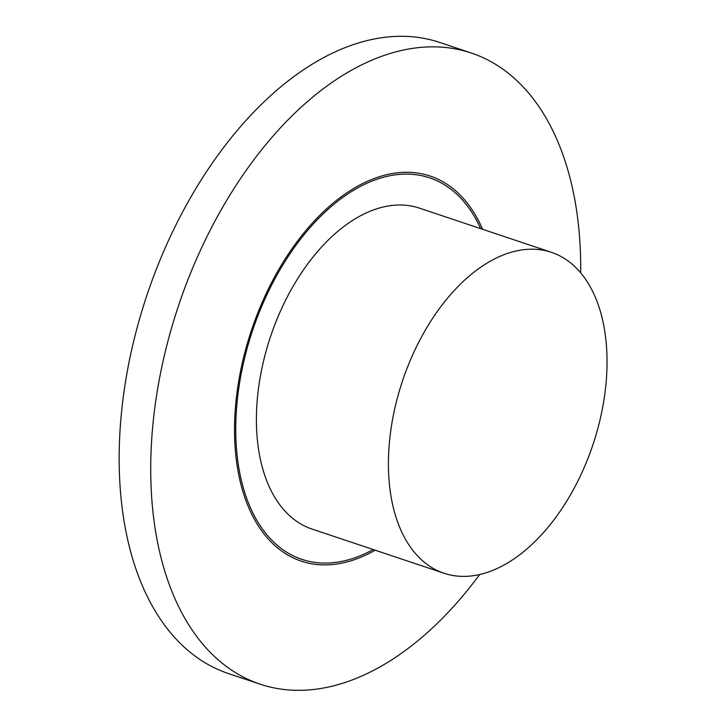 <?xml version="1.0" encoding="UTF-8"?>
<svg xmlns="http://www.w3.org/2000/svg" width="726" height="726" viewBox="0 0 726 726"><rect width="100%" height="100%" fill="white"/><g stroke="black" fill="none" stroke-linecap="round" stroke-linejoin="round"><path stroke-width="1.09" d="M479.686 574.502A332.771 197.472 -71.5 0 1 260.062 684.155L228.49 673.583A332.771 197.472 -71.5 0 1 146.888 295.328A332.771 197.472 -71.5 0 1 439.793 42.471L471.365 53.034A332.771 197.472 -71.5 0 1 580.691 272.822M260.062 684.155A332.771 197.472 -71.5 0 1 178.451 305.9A332.771 197.472 -71.5 0 1 471.365 53.034M373.218 549.546A201.166 119.373 -71.5 0 1 301.844 559.356A201.166 119.373 -71.5 0 1 252.512 330.693A201.166 119.373 -71.5 0 1 429.574 177.834A201.166 119.373 -71.5 0 1 480.657 228.636M482.59 229.289A203.044 120.489 108.5 0 0 430.173 176.055A203.044 120.489 108.5 0 0 238.772 380.796A203.044 120.489 108.5 0 0 301.245 561.134A203.044 120.489 108.5 0 0 375.151 550.19M551.451 252.339L419.428 208.144A169.203 100.415 108.5 0 0 259.935 378.763A169.203 100.415 108.5 0 0 311.989 529.045L444.003 573.25A169.203 100.415 108.5 0 0 592.942 444.675A169.203 100.415 108.5 0 0 551.451 252.339A169.203 100.415 108.5 0 0 391.949 422.959A169.203 100.415 108.5 0 0 444.003 573.25"/></g></svg>
